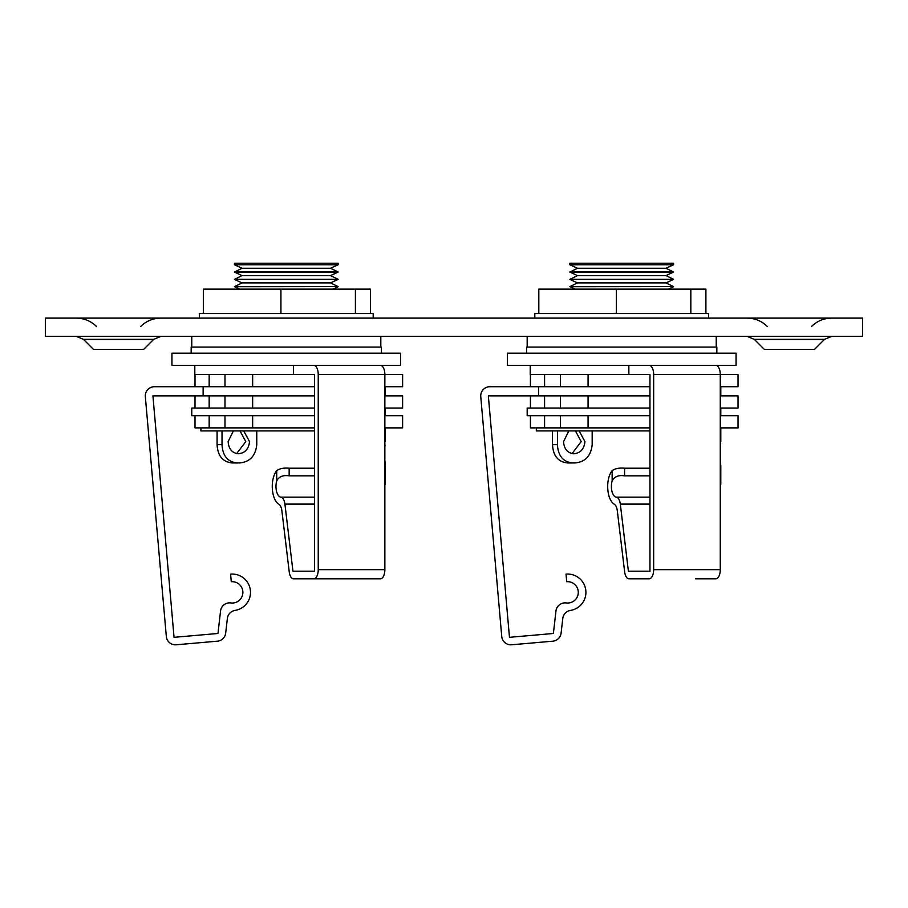 <?xml version="1.0" encoding="UTF-8"?>
<svg xmlns="http://www.w3.org/2000/svg" width="908" height="908" viewBox="0 0 908 908"><rect width="100%" height="100%" fill="white"/><g stroke="black" fill="none" stroke-linecap="round" stroke-linejoin="round"><path stroke-width="1.36" d="M720.441 444.909L720.271 447.213M720.271 460.243L720.804 465.918L720.271 460.243M649.958 386.717L489.877 386.717A9.148 9.148 0 0 0 480.763 396.66L501.738 636.463A9.148 9.148 0 0 0 511.647 644.782L552.813 641.184A9.148 9.148 0 0 0 561.099 633.103L562.79 618.427A9.148 9.148 0 0 1 570.451 610.426A18.296 18.296 0 0 0 585.91 592.356A18.296 18.296 0 0 0 566.024 574.128L566.683 581.722A10.669 10.669 0 0 1 578.283 592.356A10.669 10.669 0 0 1 566.24 602.946A9.148 9.148 0 0 0 555.968 610.97L553.392 633.478L555.968 610.97M720.793 484.293L720.804 465.918M720.804 441.436L720.804 427.884M720.804 415.682L720.804 408.055M720.804 395.865L720.804 386.717M538.546 395.865L538.546 386.717M509.467 637.325L553.392 633.478L509.467 637.325L488.345 395.865L509.467 637.325M649.958 395.865L488.345 395.865M708.615 318.106L708.615 313.532L534.801 313.532L534.801 318.106M588.066 386.717L588.066 374.516L649.958 374.516L649.958 571.189L628.393 571.189L620.323 504.11A9.148 4.449 -90 0 0 616.271 497.175A10.669 5.187 90 0 1 611.39 486.518A10.669 5.187 90 0 1 612.14 481.024L612.14 470.673A18.296 8.898 -90 0 0 607.69 486.518A18.296 8.898 -90 0 0 614.183 504.133A9.148 4.449 90 0 1 617.304 510.75L624.647 571.87A9.148 4.449 -90 0 0 628.972 578.816L649.22 578.816A9.148 4.449 -90 0 0 653.669 569.668L720.271 569.668L720.271 374.516L738.034 374.516L738.034 386.717L720.271 386.717M588.066 374.516L530.227 374.516L530.227 365.368M560.406 386.717L560.406 374.516M544.584 386.717L544.584 374.516M530.431 386.717L530.431 374.516L530.431 386.717L489.877 386.717M649.958 408.055L527.185 408.055L527.185 415.682L588.066 415.682L560.406 415.682L560.406 427.884L530.431 427.884L530.431 415.682L530.431 427.884M716.843 353.167L716.843 347.072L526.572 347.072L526.572 353.167M720.271 395.865L738.034 395.865L738.034 408.055L720.271 408.055M588.066 395.865L588.066 408.055L560.406 408.055L560.406 395.865M544.584 408.055L544.584 395.865M530.431 408.055L530.431 395.865L530.431 408.055M569.872 286.724L673.543 286.61L569.872 286.61L575.105 289.141M577.465 282.91L569.872 279.403L673.543 279.403L665.95 282.91L577.465 282.91L569.872 286.61M577.465 275.589L569.872 272.082L673.543 272.082L665.95 275.589L577.465 275.589L569.872 279.403M665.95 275.589L673.543 279.289L569.872 279.289M577.465 268.269L569.872 264.773L673.543 264.773L665.95 268.269L577.465 268.269L569.872 272.082M665.95 268.269L673.543 271.969L569.872 271.969M536.333 427.884L536.333 430.925L649.958 430.925L649.958 468.222L624.579 468.222L624.579 475.849C618.45 474.895 614.296 476.621 612.14 481.024M673.543 264.773L673.543 263.218L569.872 263.218L569.872 264.773M511.488 365.368L507.356 365.368L507.356 353.167L736.059 353.167L736.059 365.368L511.488 365.368M720.271 415.682L738.034 415.682L738.034 427.884L720.271 427.884M649.958 427.884L560.406 427.884M649.958 415.682L588.066 415.682L588.066 427.884M544.584 427.884L544.584 415.682M568.805 430.925L563.573 441.606C564.038 448.813 567.352 452.876 573.504 453.784L573.89 453.796M584.934 441.606C584.116 449.21 580.303 453.274 573.504 453.784C580.303 453.274 584.116 449.21 584.934 441.606L579.145 430.925M581.199 441.606L575.434 430.925L581.199 441.606L572.04 453.614M612.14 470.673C615.068 468.528 619.211 467.711 624.579 468.222M552.495 444.648L557.444 444.648C558.057 455.793 563.062 461.888 572.471 462.944L567.443 462.944C558.125 461.911 553.142 455.816 552.495 444.648L552.495 430.925M557.444 444.648L557.444 430.925M592.186 430.925L592.186 444.648C590.995 455.816 585.342 461.911 575.229 462.944L567.443 462.944M653.669 569.668L653.669 374.516A9.148 4.449 -90 0 0 649.22 365.368L628.858 365.368L628.858 374.516L649.958 374.516M649.22 365.368L715.822 365.368A9.148 4.449 90 0 1 720.271 374.516L653.669 374.516M720.271 569.668A9.148 4.449 90 0 1 715.822 578.816L695.573 578.816M649.958 475.849L624.579 475.849M649.958 571.189L628.393 571.189M705.913 313.532L705.913 289.141L538.807 289.141L538.807 313.532M690.829 313.532L690.829 289.141M616.339 313.532L616.339 289.141M501.738 636.463L480.763 396.66M552.813 641.184L511.647 644.782M562.79 618.427L561.099 633.103M731.939 365.368L731.371 365.368M731.939 353.167L731.371 353.167M573.504 462.944L572.471 462.944M607.69 486.518A18.296 8.898 -90 0 0 614.183 504.133A9.148 4.449 90 0 1 617.304 510.75L624.647 571.87M385.026 444.909L384.856 447.213M384.856 460.243L385.389 465.918L384.856 460.243M314.543 386.717L154.451 386.717A9.148 9.148 0 0 0 145.337 396.66L166.323 636.463A9.148 9.148 0 0 0 176.231 644.782L217.398 641.184A9.148 9.148 0 0 0 225.683 633.103L227.363 618.427A9.148 9.148 0 0 1 235.036 610.426A18.296 18.296 0 0 0 250.494 592.356A18.296 18.296 0 0 0 230.598 574.128L231.268 581.722A10.669 10.669 0 0 1 242.867 592.356A10.669 10.669 0 0 1 230.814 602.946A9.148 9.148 0 0 0 220.553 610.97L217.965 633.478L220.553 610.97M384.856 482.307L385.378 484.293L385.389 465.918M385.389 441.436L385.389 427.884M385.389 415.682L385.389 408.055M385.389 395.865L385.389 386.717M203.131 395.865L203.131 386.717M174.052 637.325L217.965 633.478L174.052 637.325L152.919 395.865L174.052 637.325M314.543 395.865L152.919 395.865M373.199 318.106L373.199 313.532L199.385 313.532L199.385 318.106M252.651 386.717L252.651 374.516L314.543 374.516L314.543 571.189L292.966 571.189L284.908 504.11A9.148 4.449 -90 0 0 280.856 497.175A10.669 5.187 90 0 1 275.975 486.518A10.669 5.187 90 0 1 276.713 481.024L276.713 470.673A18.296 8.898 -90 0 0 272.264 486.518A18.296 8.898 -90 0 0 278.767 504.133A9.148 4.449 90 0 1 281.877 510.75L289.232 571.87A9.148 4.449 -90 0 0 293.545 578.816L313.793 578.816A9.148 4.449 -90 0 0 318.243 569.668L384.856 569.668L384.856 374.516L402.619 374.516L402.619 386.717L384.856 386.717M252.651 374.516L194.811 374.516L194.811 365.368M224.991 386.717L224.991 374.516M209.169 386.717L209.169 374.516M195.016 386.717L195.016 374.516L195.016 386.717L154.451 386.717M314.543 408.055L191.77 408.055L191.77 415.682L252.651 415.682L224.991 415.682L224.991 427.884L195.016 427.884L195.016 415.682M381.428 353.167L381.428 347.072L191.157 347.072L191.157 353.167M384.856 395.865L402.619 395.865L402.619 408.055L384.856 408.055M252.651 395.865L252.651 408.055L224.991 408.055L224.991 395.865M209.169 408.055L209.169 395.865M195.016 408.055L195.016 395.865L195.016 408.055M234.457 286.724L338.128 286.61L234.457 286.61L239.678 289.141M242.05 282.91L234.457 279.403L338.128 279.403L330.535 282.91L242.05 282.91L234.457 286.61M242.05 275.589L234.457 272.082L338.128 272.082L330.535 275.589L242.05 275.589L234.457 279.403M330.535 275.589L338.128 279.289L234.457 279.289M242.05 268.269L234.457 264.773L338.128 264.773L330.535 268.269L242.05 268.269L234.457 272.082M330.535 268.269L338.128 271.969L234.457 271.969M200.906 427.884L200.906 430.925L314.543 430.925L314.543 468.222L289.164 468.222L289.164 475.849C283.024 474.895 278.881 476.621 276.713 481.024M338.128 264.773L338.128 263.218L234.457 263.218L234.457 264.773M176.061 365.368L171.941 365.368L171.941 353.167L400.644 353.167L400.644 365.368L176.061 365.368M384.856 415.682L402.619 415.682L402.619 427.884L384.856 427.884M314.543 427.884L224.991 427.884M314.543 415.682L252.651 415.682L252.651 427.884M209.169 427.884L209.169 415.682M233.379 430.925L228.158 441.606C228.623 448.813 231.937 452.876 238.089 453.784L238.475 453.796M249.518 441.606C248.701 449.21 244.888 453.274 238.089 453.784C244.888 453.274 248.701 449.21 249.518 441.606L243.73 430.925M245.784 441.606L240.007 430.925L245.784 441.606L236.625 453.614M276.713 470.673C279.641 468.528 283.795 467.711 289.164 468.222M217.08 444.648L222.017 444.648C222.642 455.793 227.647 461.888 237.056 462.944L232.028 462.944C222.71 461.911 217.727 455.816 217.08 444.648L217.08 430.925M222.017 444.648L222.017 430.925M256.771 430.925L256.771 444.648C255.568 455.816 249.916 461.911 239.814 462.944L232.028 462.944M318.243 569.668L318.243 374.516A9.148 4.449 -90 0 0 313.793 365.368L293.432 365.368L293.432 374.516L314.543 374.516M313.793 365.368L380.407 365.368A9.148 4.449 90 0 1 384.856 374.516L318.243 374.516M384.856 569.668A9.148 4.449 90 0 1 380.407 578.816L360.158 578.816M314.543 475.849L289.164 475.849M314.543 571.189L292.966 571.189M370.487 313.532L370.487 289.141L203.392 289.141L203.392 313.532M355.414 313.532L355.414 289.141M280.924 313.532L280.924 289.141M166.323 636.463L145.337 396.66M217.398 641.184L176.231 644.782M235.036 610.426A9.148 9.148 0 0 0 227.363 618.427L225.683 633.103M238.089 462.944L237.056 462.944M380.407 578.816L313.793 578.816M281.877 510.75L289.232 571.87M83.457 339.354L93.445 349.342L143.714 349.342L153.702 339.354L83.457 339.354L76.34 336.403M754.298 339.354L764.286 349.342L814.555 349.342L824.543 339.354L754.298 339.354L747.182 336.403M45.4 318.106L862.6 318.106L862.6 336.403L45.4 336.403L45.4 318.106M616.271 497.175L649.958 497.175M649.958 504.11L620.323 504.11M280.856 497.175L314.543 497.175M314.543 504.11L284.908 504.11M380.815 336.403L380.815 347.072M191.77 336.403L191.77 347.072M665.95 282.91L673.543 286.61M668.322 289.141L673.543 286.724M330.535 282.91L338.128 286.61M332.896 289.141L338.128 286.724M716.23 336.403L716.23 347.072M527.185 336.403L527.185 347.072M140.774 326.415C146.358 320.989 153.032 318.22 160.818 318.106M811.604 326.415C817.189 320.989 823.874 318.22 831.66 318.106M767.226 326.415C761.642 320.989 754.968 318.22 747.182 318.106M824.543 339.354L831.66 336.403M96.396 326.415C90.811 320.989 84.126 318.22 76.34 318.106M153.702 339.354L160.818 336.403"/></g></svg>
